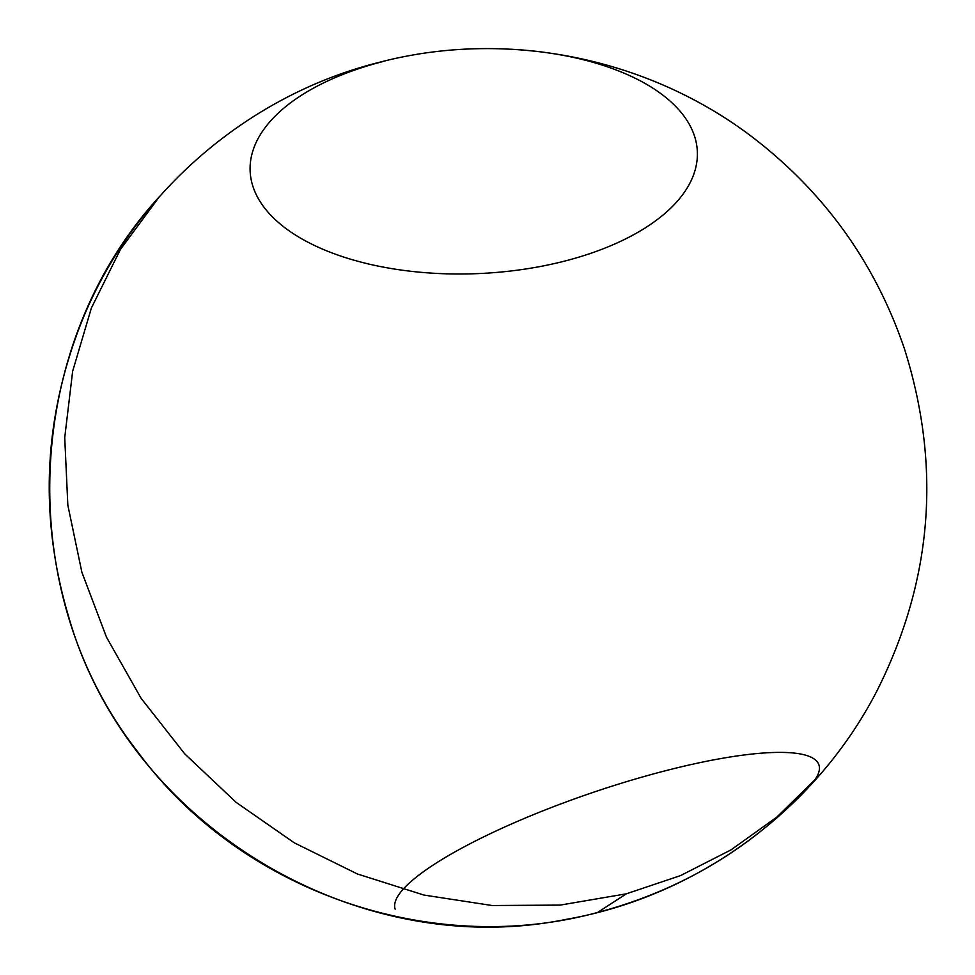 <?xml version="1.0" encoding="UTF-8"?>
<svg xmlns="http://www.w3.org/2000/svg" width="975" height="975" viewBox="0 0 975 975"><rect width="100%" height="100%" fill="white"/><g stroke="black" fill="none" stroke-linecap="round" stroke-linejoin="round"><path stroke-width="1.46" d="M510.413 49.213A223.823 112.357 177.5 0 1 697.344 151.515A223.823 112.357 177.5 0 1 565.013 260.995A223.823 112.357 177.5 0 1 250.136 171.149A223.823 112.357 177.5 0 1 382.468 61.681M395.155 909.127A223.823 46.715 -18.8 0 1 402.846 889.578A223.823 46.715 -18.8 0 1 665.572 770.713A223.823 46.715 -18.8 0 1 818.915 764.863A223.823 46.715 -18.8 0 1 811.224 784.412M817.001 778.013C757.27 844.764 684.097 889.59 597.504 912.503L626.377 893.807L680.562 875.587L731.043 849.859L776.807 817.123L818.318 776.527M159.108 196.999C22.133 346.442 12.578 591.849 137.475 751.506C240.057 891.333 430.097 957.852 597.504 912.503L626.377 893.807L560.162 905.105L492.082 905.519L423.893 895.05L357.374 873.966L294.267 842.814L236.194 802.413L184.689 753.809L141.083 698.258L106.519 637.236L81.888 572.301L67.836 505.16L64.728 437.556L72.65 371.256L91.394 307.99L120.461 249.393L159.51 196.548M378.605 62.51C244.189 96.159 129.346 197.754 79.572 327.076C43.192 422.321 39.536 518.798 68.579 616.517C127.579 824.033 355.217 962.447 566.658 919.279C697.722 896.244 815.539 809.664 876.659 691.446C932.429 580.978 941.679 466.745 904.41 348.733C876.33 266.212 828.275 197.706 760.22 143.227C654.786 58.78 509.206 27.995 378.605 62.51"/></g></svg>
